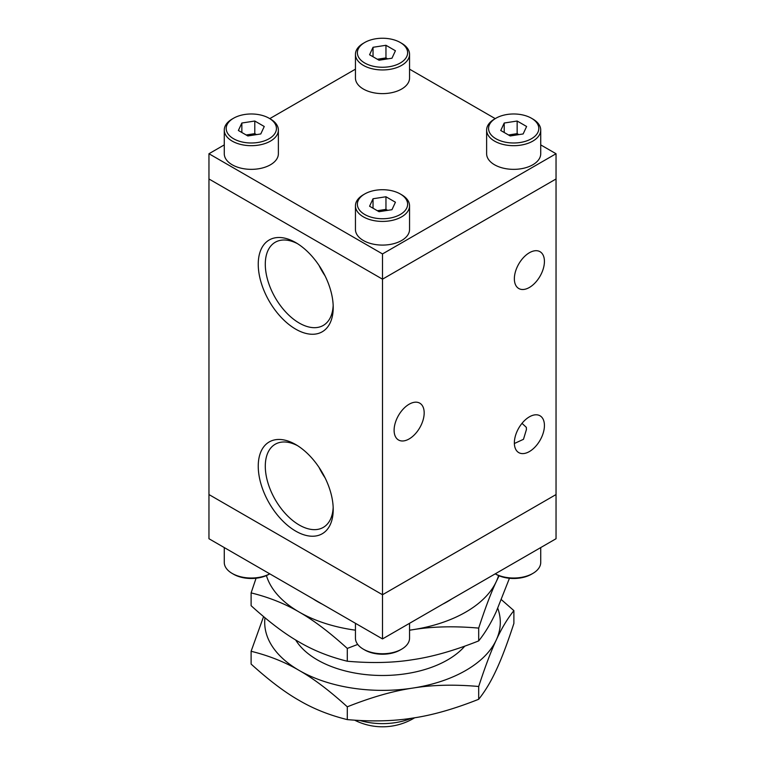 <?xml version="1.0" encoding="UTF-8"?>
<svg xmlns="http://www.w3.org/2000/svg" width="765" height="765" viewBox="0 0 765 765"><rect width="100%" height="100%" fill="white"/><g stroke="black" fill="none" stroke-linecap="round" stroke-linejoin="round"><path stroke-width="1.15" d="M529.39 416.839A21.257 12.269 120 0 0 515.505 435.572A21.257 12.269 120 0 0 518.766 452.612A21.257 12.269 120 0 0 540.023 440.334A21.257 12.269 120 0 0 540.023 415.787A21.257 12.269 120 0 0 529.39 416.839M522.007 423.341L526.33 427.348L526.435 429.5L523.48 439.301L514.376 443.509M529.39 252.746A21.257 12.269 120 0 0 515.505 271.479A21.257 12.269 120 0 0 518.766 288.51A21.257 12.269 120 0 0 540.023 276.242A21.257 12.269 120 0 0 540.023 251.695A21.257 12.269 120 0 0 529.39 252.746M409.151 404.216A21.257 12.269 120 0 0 395.256 422.949A21.257 12.269 120 0 0 398.517 439.99A21.257 12.269 120 0 0 419.775 427.712A21.257 12.269 120 0 0 419.775 403.165A21.257 12.269 120 0 0 409.151 404.216M297.537 445.66A48.023 27.731 -120 0 0 275.754 443.939A48.023 27.731 -120 0 0 267.74 482.237A48.023 27.731 -120 0 0 299.258 525.029A48.023 27.731 -120 0 0 323.767 527.104A48.023 27.731 -120 0 0 333.167 507.377M295.73 531.13A53.014 30.61 -120 0 0 333.215 509.49A53.014 30.61 -120 0 0 295.73 444.561A53.014 30.61 -120 0 0 258.245 466.201A53.014 30.61 -120 0 0 295.73 531.13M319.091 467.492A46.091 26.612 -120 0 0 325.039 477.79M297.537 243.691A48.023 27.731 -120 0 0 275.754 241.97A48.023 27.731 -120 0 0 267.74 280.277A48.023 27.731 -120 0 0 299.258 323.06A48.023 27.731 -120 0 0 323.767 325.135A48.023 27.731 -120 0 0 333.167 305.407M295.73 329.16A53.014 30.61 -120 0 0 333.215 307.52A53.014 30.61 -120 0 0 295.73 242.601A53.014 30.61 -120 0 0 258.245 264.241A53.014 30.61 -120 0 0 295.73 329.16M319.091 265.522A46.091 26.612 -120 0 0 325.039 275.821M382.5 638.928L208.96 538.732L208.96 178.981L382.5 279.177L556.04 178.981L556.04 494.553L382.5 594.749L556.04 494.553L556.04 538.732L382.5 638.928L382.5 594.749L208.96 494.553L382.5 594.749L382.5 279.177L556.04 178.981L556.04 153.736L540.731 144.901M495.232 118.632L409.552 69.166M224.269 144.901L208.96 153.736L208.96 178.981L382.5 279.177L382.5 253.932L556.04 153.736M208.96 153.736L382.5 253.932M355.448 69.166L269.768 118.632M537.948 132.24A25.121 14.506 0 0 0 531.446 118.231A25.121 14.506 0 0 0 495.911 118.231A25.121 14.506 0 0 0 501.123 141.047A25.121 14.506 0 0 0 537.948 132.24M531.446 118.231L532.813 119.024A27.052 15.616 180 0 1 540.731 130.069A27.052 15.616 180 0 1 539.813 134.114A27.052 15.616 180 0 1 510.15 145.551A27.052 15.616 180 0 1 486.626 130.069A27.052 15.616 180 0 1 487.544 126.024A27.052 15.616 180 0 1 494.553 119.024L495.911 118.231M508.687 135.07A11.599 6.694 180 0 1 510.676 134.65A11.599 6.694 180 0 1 517.599 134.812M486.626 130.069L486.626 153.736A27.052 15.616 0 0 0 513.678 169.352A27.052 15.616 0 0 0 540.731 153.736L540.731 130.069M517.15 121.023L504.212 123.022L500.75 130.49L510.217 135.96L523.145 133.952L526.616 126.493L517.15 121.023L517.15 133.645L508.524 134.984M504.212 132.488L504.212 123.022M518.833 134.621L517.15 133.645M406.77 207.984A25.121 14.506 0 0 0 400.267 193.966A25.121 14.506 0 0 0 364.733 193.966A25.121 14.506 0 0 0 369.935 216.791A25.121 14.506 0 0 0 406.77 207.984M400.267 193.966L401.635 194.759A27.052 15.616 180 0 1 409.552 205.804A27.052 15.616 180 0 1 408.634 209.849A27.052 15.616 180 0 1 378.971 221.286A27.052 15.616 180 0 1 355.448 205.804A27.052 15.616 180 0 1 356.366 201.759A27.052 15.616 180 0 1 363.365 194.759L364.733 193.966M377.499 210.805A11.599 6.694 180 0 1 379.497 210.385A11.599 6.694 180 0 1 386.421 210.547M355.448 205.804L355.448 229.471A27.052 15.616 0 0 0 382.5 245.087A27.052 15.616 0 0 0 409.552 229.471L409.552 205.804M385.962 196.758L373.033 198.757L369.572 206.225L379.038 211.695L391.967 209.696L395.428 202.228L385.962 196.758L385.962 209.381L377.346 210.719M373.033 208.223L373.033 198.757M387.654 210.356L385.962 209.381M406.77 56.505A25.121 14.506 0 0 0 400.267 42.496A25.121 14.506 0 0 0 364.733 42.496A25.121 14.506 0 0 0 369.935 65.312A25.121 14.506 0 0 0 406.77 56.505M400.267 42.496L401.635 43.289A27.052 15.616 180 0 1 409.552 54.334A27.052 15.616 180 0 1 408.634 58.379A27.052 15.616 180 0 1 378.971 69.816A27.052 15.616 180 0 1 355.448 54.334A27.052 15.616 180 0 1 356.366 50.289A27.052 15.616 180 0 1 363.365 43.289L364.733 42.496M377.499 59.335A11.599 6.694 180 0 1 379.497 58.915A11.599 6.694 180 0 1 386.421 59.077M355.448 54.334L355.448 78.001A27.052 15.616 0 0 0 382.5 93.617A27.052 15.616 0 0 0 409.552 78.001L409.552 54.334M385.962 45.288L373.033 47.287L369.572 54.755L379.038 60.225L391.967 58.217L395.428 50.758L385.962 45.288L385.962 57.911L377.346 59.24M373.033 56.753L373.033 47.287M387.654 58.886L385.962 57.911M275.582 132.24A25.121 14.506 0 0 0 269.089 118.231A25.121 14.506 0 0 0 233.555 118.231A25.121 14.506 0 0 0 238.757 141.047A25.121 14.506 0 0 0 275.582 132.24M269.089 118.231L270.447 119.024A27.052 15.616 180 0 1 278.374 130.069A27.052 15.616 180 0 1 277.456 134.114A27.052 15.616 180 0 1 247.793 145.551A27.052 15.616 180 0 1 224.269 130.069A27.052 15.616 180 0 1 225.187 126.024A27.052 15.616 180 0 1 232.187 119.024L233.555 118.231M246.32 135.07A11.599 6.694 180 0 1 248.319 134.65A11.599 6.694 180 0 1 255.242 134.812M224.269 130.069L224.269 153.736A27.052 15.616 0 0 0 251.322 169.352A27.052 15.616 0 0 0 278.374 153.736L278.374 130.069M254.783 121.023L241.855 123.022L238.384 130.49L247.85 135.96L260.789 133.952L264.25 126.493L254.783 121.023L254.783 133.645L246.167 134.984M241.855 132.488L241.855 123.022M256.476 134.621L254.783 133.645M532.813 573.444L531.446 574.238A25.121 14.506 180 0 1 495.911 574.238L495.232 573.836A27.052 15.616 0 0 0 532.813 573.444A27.052 15.616 0 0 0 540.731 562.399L540.731 547.568M401.635 649.179L400.267 649.973A25.121 14.506 180 0 1 364.733 649.973L363.365 649.179A27.052 15.616 0 0 0 389.5 653.224A27.052 15.616 0 0 0 401.635 649.179A27.052 15.616 0 0 0 409.552 638.134L409.552 623.303M355.448 623.303L355.448 638.134A27.052 15.616 0 0 0 363.365 649.179M269.089 574.238A25.121 14.506 180 0 1 233.555 574.238L232.187 573.444A27.052 15.616 0 0 0 258.321 577.489A27.052 15.616 0 0 0 269.758 573.836L269.089 574.238M224.269 547.568L224.269 562.399A27.052 15.616 0 0 0 232.187 573.444M359.942 720.506A49.859 28.783 0 0 0 411.446 718.268M452.105 598.737A92.029 53.129 180 0 1 447.573 601.548A92.029 53.129 180 0 1 442.706 604.168M322.295 604.168A92.029 53.129 180 0 1 317.427 601.548A92.029 53.129 180 0 1 312.895 598.737M498.579 575.567A117.8 68.009 180 0 1 496.284 581.582A117.8 68.009 180 0 1 412.985 629.672A117.8 68.009 180 0 1 409.552 630.178M355.448 630.178A117.8 68.009 180 0 1 299.201 612.067A117.8 68.009 180 0 1 266.421 575.567M357.733 644.426L347.291 648.424C329.495 632.263 313.468 620.138 299.201 612.067C284.934 603.671 268.907 597.274 251.111 592.894L251.111 605.689C268.907 621.859 284.934 633.984 299.201 642.055C313.468 650.451 329.495 656.848 347.291 661.228C371.608 663.36 393.506 662.834 412.985 659.65C432.474 656.8 454.372 650.556 478.689 640.898C485.201 632.76 491.063 622.978 496.284 611.56L509.442 578.273M347.291 648.424L347.291 661.228M499.086 575.787L496.284 581.582C491.063 592.665 485.201 608.175 478.689 628.103L478.689 640.898M478.689 628.103C454.372 625.971 432.474 626.497 412.985 629.672L409.552 630.226M251.111 592.894L256.065 578.225M464.785 646.157A92.029 53.129 180 0 1 447.573 659.927A92.029 53.129 180 0 1 317.427 659.927A92.029 53.129 180 0 1 295.663 639.961M497.766 608.318A117.8 68.009 180 0 1 496.284 639.961A117.8 68.009 180 0 1 412.985 688.051A117.8 68.009 180 0 1 299.201 670.456A117.8 68.009 180 0 1 264.967 617.776M478.689 686.482C454.372 684.35 432.474 684.876 412.985 688.051C393.506 690.9 371.608 697.154 347.291 706.812C329.495 690.642 313.468 678.517 299.201 670.456C284.934 662.05 268.907 655.662 251.111 651.273L251.111 664.077C268.907 680.238 284.934 692.363 299.201 700.434C313.468 708.83 329.495 715.227 347.291 719.607C371.608 721.739 393.506 721.213 412.985 718.039C432.474 715.189 454.372 708.935 478.689 699.277C485.201 691.139 491.063 681.357 496.284 669.939C501.515 658.856 507.377 643.355 513.889 623.418L513.889 610.623C507.377 618.77 501.515 628.543 496.284 639.961C491.063 651.044 485.201 666.554 478.689 686.482L478.689 699.277M347.291 706.812L347.291 719.607M501.429 599.703L513.889 610.623M251.111 651.273L263.571 616.609M354.673 720.19A61.841 61.841 0 0 0 414.687 717.761"/></g></svg>
